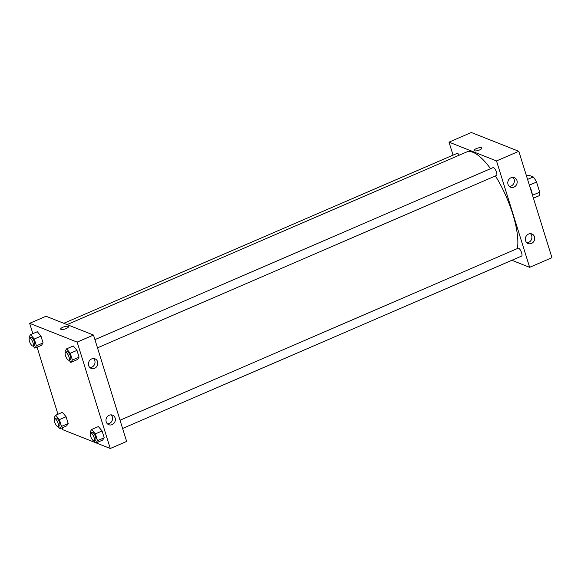 <?xml version="1.0" encoding="UTF-8"?>
<svg xmlns="http://www.w3.org/2000/svg" width="581" height="581" viewBox="0 0 581 581"><rect width="100%" height="100%" fill="white"/><g stroke="black" fill="none" stroke-linecap="round" stroke-linejoin="round"><path stroke-width="0.87" d="M526.553 176.13L528.761 175.171L533.264 176.958A11.671 3.806 -113.4 0 1 536.553 182.064L539.698 192.158A11.671 3.806 -113.4 0 1 539.117 195.732L533.423 198.194M532.53 195.252L539.698 192.158M529.364 185.172L536.553 182.064M529.69 186.21A11.998 3.914 66.6 0 1 531.39 190.597A11.998 3.914 66.6 0 1 532.203 193.865M527.577 179.42L533.264 176.958M532.588 195.506A16.283 5.309 -113.4 0 0 530.308 188.2M529.647 267.318L551.95 257.681L518.811 151.292L471.314 132.497L518.811 151.292L496.508 160.93L529.647 267.318L511.854 260.281M122.598 428.458L521.571 256.083A4.285 1.394 -113.4 0 0 521.622 252.837A4.285 1.394 -113.4 0 0 518.172 248.218L120.035 420.23M453.049 155.112L449.004 142.134L496.508 160.93M97.492 347.852L496.464 175.477A4.285 1.394 -113.4 0 0 496.051 170.988A4.285 1.394 -113.4 0 0 493.066 167.611L94.935 339.624M459.244 155.185A4.285 1.394 -113.4 0 0 457.08 153.377L63.794 323.29M517.38 248.559A57.41 18.73 -113.4 0 0 495.419 175.934M490.56 168.693A57.41 18.73 -113.4 0 0 466.558 152.026L67.113 324.605M511.019 177.735A5.142 4.619 -68.4 0 1 514.374 177.648A5.142 4.619 -68.4 0 1 516.778 184.126A5.142 4.619 -68.4 0 1 510.59 187.213A5.142 4.619 -68.4 0 1 508.019 184.359A5.142 4.619 -68.4 0 1 511.019 177.735M531.484 243.446A5.142 4.619 -68.4 0 1 528.136 243.533A5.142 4.619 -68.4 0 1 525.565 240.679A5.142 4.619 -68.4 0 1 526.873 235.254A5.142 4.619 -68.4 0 1 531.92 233.969A5.142 4.619 -68.4 0 1 534.716 238.631A5.142 4.619 -68.4 0 1 531.484 243.446M551.95 257.681L518.811 151.292M509.297 186.399A5.142 4.619 111.6 0 0 513.989 183.022A5.142 4.619 111.6 0 0 512.878 177.358M526.844 242.72A5.142 4.619 111.6 0 0 531.528 239.343A5.142 4.619 111.6 0 0 530.417 233.678M449.004 142.134L471.314 132.497M481.845 148.075A4.067 1.191 -17.3 0 0 476.304 148.627A4.067 1.191 162.7 0 1 481.845 148.075A4.067 1.191 162.7 0 1 478.316 150.421A4.067 1.191 162.7 0 1 474.074 150.494A4.067 1.191 162.7 0 1 476.304 148.627A4.067 1.191 -17.3 0 0 474.074 150.494M126.643 441.429L93.505 335.048L77.15 342.115L110.281 448.503L126.643 441.429M32.856 333.639L29.646 323.319L46.001 316.253L93.505 335.048M91.66 358.92A5.142 4.619 -68.4 0 1 95.015 358.833A5.142 4.619 -68.4 0 1 97.419 365.311A5.142 4.619 -68.4 0 1 91.232 368.39A5.142 4.619 -68.4 0 1 88.661 365.536A5.142 4.619 -68.4 0 1 91.66 358.92M112.126 424.624A5.142 4.619 -68.4 0 1 108.778 424.711A5.142 4.619 -68.4 0 1 106.207 421.864A5.142 4.619 -68.4 0 1 107.514 416.432A5.142 4.619 -68.4 0 1 112.554 415.154A5.142 4.619 -68.4 0 1 115.358 419.809A5.142 4.619 -68.4 0 1 112.126 424.624M62.414 412.321L66.089 416.744L62.414 412.321L55.718 415.212L59.393 419.635L61.506 426.41L59.937 428.756L58.093 426.534M68.195 423.52L66.089 416.744L68.195 423.52L66.633 425.866L68.195 423.52L61.506 426.41M37.307 331.715L40.982 336.138L37.307 331.715L30.611 334.605L34.286 339.028L36.4 345.804L34.838 348.157L32.986 345.935M43.088 342.913L40.982 336.138L43.088 342.913L41.527 345.267L43.088 342.913L36.4 345.804M73.3 345.949L76.975 350.379L73.3 345.949L66.604 348.847L70.279 353.27L72.393 360.038L70.824 362.391L68.979 360.169M79.081 357.148L76.975 350.379L79.081 357.148L77.52 359.501L79.081 357.148L72.393 360.038M110.281 448.503L96.141 442.904M95.712 442.737L62.784 429.708L62.182 427.79M29.646 323.319L77.15 342.115M57.962 414.238L37.075 347.184M102.619 440.107L104.188 437.754L102.074 430.979L98.4 426.556L102.074 430.979L104.188 437.754L102.619 440.107L95.93 442.998L94.086 440.776M89.939 367.577A5.142 4.619 111.6 0 0 94.623 364.207A5.142 4.619 111.6 0 0 93.512 358.535M107.478 423.905A5.142 4.619 111.6 0 0 112.169 420.528A5.142 4.619 111.6 0 0 111.058 414.863M68.435 326.689A4.067 1.191 -17.3 0 0 68.079 326.369A4.067 1.191 162.7 0 1 68.435 326.689A4.067 1.191 162.7 0 1 64.905 329.035A4.067 1.191 162.7 0 1 60.664 329.107A4.067 1.191 162.7 0 1 63.525 326.987A4.067 1.191 162.7 0 1 68.079 326.369A4.067 1.191 -17.3 0 0 63.525 326.987A4.067 1.191 -17.3 0 0 60.664 329.107M54.527 418.763L54.156 417.557L55.718 415.212M58.042 426.563L59.531 425.917A4.285 1.394 -113.4 0 0 59.117 421.428A4.285 1.394 -113.4 0 0 56.132 418.051L54.643 418.69A4.285 1.394 -113.4 0 0 54.81 422.554A4.285 1.394 -113.4 0 0 57.563 426.541A4.285 1.394 -113.4 0 0 58.042 426.563A4.285 1.394 -113.4 0 0 57.628 422.075A4.285 1.394 -113.4 0 0 54.643 418.69M59.393 419.635L66.089 416.744M59.937 428.756L66.633 425.866M29.428 338.157L29.05 336.958L30.611 334.605M32.935 345.956L34.424 345.31A4.285 1.394 -113.4 0 0 34.01 340.829A4.285 1.394 -113.4 0 0 31.025 337.445L29.537 338.091A4.285 1.394 -113.4 0 0 29.704 341.955A4.285 1.394 -113.4 0 0 32.456 345.935A4.285 1.394 -113.4 0 0 32.935 345.956A4.285 1.394 -113.4 0 0 32.521 341.468A4.285 1.394 -113.4 0 0 29.537 338.091M34.286 339.028L40.982 336.138M34.838 348.157L41.527 345.267M90.52 433.005L90.149 431.799L91.711 429.446L95.386 433.869L97.492 440.645L95.93 442.998M94.035 440.797L95.516 440.158A4.285 1.394 -113.4 0 0 95.102 435.67A4.285 1.394 -113.4 0 0 92.125 432.286L90.636 432.932A4.285 1.394 -113.4 0 0 90.803 436.796A4.285 1.394 -113.4 0 0 93.548 440.776A4.285 1.394 -113.4 0 0 94.035 440.797A4.285 1.394 -113.4 0 0 93.614 436.309A4.285 1.394 -113.4 0 0 90.636 432.932M91.711 429.446L98.4 426.556M95.386 433.869L102.074 430.979M97.492 440.645L104.188 437.754M65.413 352.398L65.043 351.193L66.604 348.847M68.928 360.191L70.417 359.552A4.285 1.394 -113.4 0 0 69.996 355.064A4.285 1.394 -113.4 0 0 67.018 351.687L65.53 352.326A4.285 1.394 -113.4 0 0 65.697 356.189A4.285 1.394 -113.4 0 0 68.449 360.169A4.285 1.394 -113.4 0 0 68.928 360.191A4.285 1.394 -113.4 0 0 68.514 355.703A4.285 1.394 -113.4 0 0 65.53 352.326M70.279 353.27L76.975 350.379M70.824 362.391L77.52 359.501"/></g></svg>
